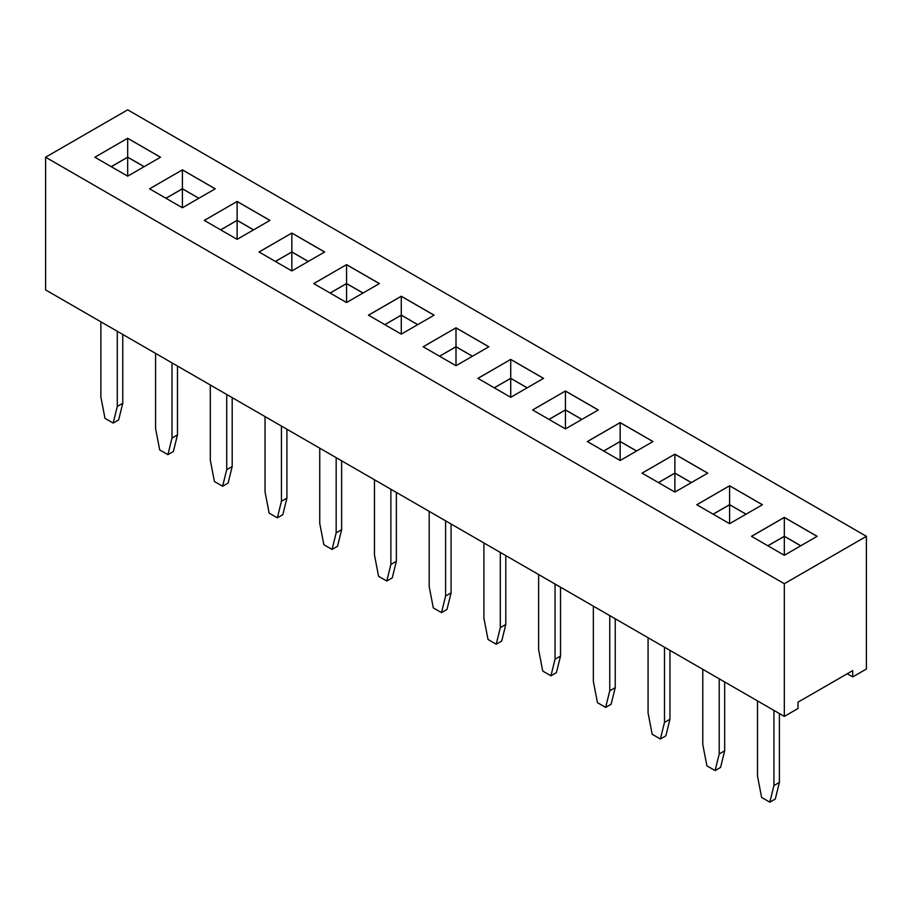 <?xml version="1.0" encoding="UTF-8"?>
<svg xmlns="http://www.w3.org/2000/svg" width="912" height="912" viewBox="0 0 912 912"><rect width="100%" height="100%" fill="white"/><g stroke="black" fill="none" stroke-linecap="round" stroke-linejoin="round"><path stroke-width="1.37" d="M784.32 583.714L784.32 716.399L45.6 289.902L45.6 157.217L784.32 583.714L866.4 536.324L127.68 109.828L45.6 157.217M784.32 716.399L798 708.499L798 702.183L852.72 670.594L852.72 676.909L866.4 669.009L866.4 536.324M674.88 492.092L707.712 473.134L674.88 454.176L642.048 473.134L674.88 492.092L674.88 473.134L658.464 482.619M729.6 485.777L696.768 504.735L729.6 523.682L762.432 504.735L729.6 485.777L696.825 504.758M510.72 397.313L543.552 378.355L510.72 359.408L477.888 378.355L510.72 397.313L510.72 378.355L494.304 387.839M565.44 390.997L532.608 409.955L565.44 428.902L598.272 409.955L565.44 390.997L532.665 409.99M652.992 441.545L620.16 422.587L587.328 441.545L620.16 460.503L652.992 441.545M204.288 220.396L237.12 239.354L269.952 220.396L237.12 201.438L204.288 220.396M259.008 251.986L291.84 270.944L324.672 251.986L291.84 233.039L259.008 251.986M346.56 264.628L313.728 283.586L346.56 302.533L379.392 283.586L346.56 264.628L313.785 283.609M456 327.807L423.168 346.765L456 365.723L488.832 346.765L456 327.807L423.225 346.799M434.112 315.176L401.28 296.218L368.448 315.176L401.28 334.134L434.112 315.176M127.68 138.259L94.848 157.217L127.68 176.164L160.512 157.217L127.68 138.259L94.905 157.24M182.4 169.849L149.568 188.807L182.4 207.765L215.232 188.807L182.4 169.849L149.625 188.841M817.152 536.324L784.32 517.366L751.488 536.324L784.32 555.283L817.152 536.324M852.72 676.909L847.248 673.751M674.88 454.176L642.105 473.168M707.655 473.168L674.88 454.244L674.88 473.077L658.407 482.585M762.375 504.758L729.6 485.834L729.6 504.667L713.127 514.174M510.72 359.408L477.945 378.389M543.495 378.389L510.72 359.465L510.72 378.298L494.247 387.805M598.215 409.99L565.44 391.066L565.44 409.887L548.967 419.395M652.935 441.579L620.16 422.655L587.385 441.579M620.16 422.587L620.16 441.476L603.687 450.995M237.12 201.438L204.345 220.43M269.895 220.43L237.12 201.506L237.12 220.339L220.647 229.847M291.84 233.039L259.065 252.02M324.615 252.02L291.84 233.096L291.84 251.929L275.367 261.436M379.335 283.609L346.56 264.697L346.56 283.518L330.087 293.026M488.775 346.799L456 327.875L456 346.708L439.527 356.216M434.055 315.21L401.28 296.286L368.505 315.21M401.28 296.218L401.28 315.107L384.807 324.626M160.455 157.24L127.68 138.316L127.68 157.149L111.207 166.657M215.175 188.841L182.4 169.917L182.4 188.738L165.927 198.257M817.095 536.359L784.32 517.435L751.545 536.359M784.32 517.366L784.32 536.256L767.847 545.764M615.235 618.781L615.235 687.648L609.763 690.806L609.763 615.623M609.763 690.806L605.659 707.393L597.451 702.662L593.347 681.332L593.347 606.138M560.515 587.191L560.515 656.059L555.043 659.216L555.043 584.033M555.043 659.216L550.939 675.803L542.731 671.061L538.627 649.743L538.627 574.549M505.795 555.59L505.795 624.469L500.323 627.627L500.323 552.433M500.323 627.627L496.219 644.214L488.011 639.472L483.907 618.154L483.907 542.959M396.355 492.412L396.355 561.279L390.883 564.437L390.883 489.254M390.883 564.437L386.779 581.024L378.571 576.293L374.467 554.963L374.467 479.769M451.075 524.001L451.075 592.88L445.603 596.038L445.603 520.843M445.603 596.038L441.499 612.625L433.291 607.882L429.187 586.553L429.187 511.37M286.915 429.221L286.915 498.1L281.443 501.258L281.443 426.064M281.443 501.258L277.339 517.845L269.131 513.103L265.027 491.785L265.027 416.59M341.635 460.822L341.635 529.69L336.163 532.847L336.163 457.653M336.163 532.847L332.059 549.434L323.851 544.692L319.747 523.374L319.747 448.18M779.395 713.56L779.395 782.428L773.923 785.585L773.923 710.402M773.923 785.585L769.819 802.172L761.611 797.43L757.507 776.112L757.507 700.918M724.675 681.959L724.675 750.838L719.203 753.996L719.203 678.802M719.203 753.996L715.099 770.583L706.891 765.841L702.787 744.523L702.787 669.328M669.955 650.37L669.955 719.249L664.483 722.407L664.483 647.212M664.483 722.407L660.379 738.994L652.171 734.251L648.067 712.922L648.067 637.739M232.195 397.632L232.195 466.511L226.723 469.669L226.723 394.474M226.723 469.669L222.619 486.256L214.411 481.513L210.307 460.184L210.307 385.001M122.755 334.453L122.755 403.321L117.283 406.478L117.283 331.284M117.283 406.478L113.179 423.065L104.971 418.323L100.867 397.005L100.867 321.811M177.475 366.043L177.475 434.91L172.003 438.068L172.003 362.885M172.003 438.068L167.899 454.655L159.691 449.924L155.587 428.594L155.587 353.4M691.353 482.585L674.88 473.077M746.073 514.174L729.6 504.667M527.193 387.805L510.72 378.298M581.913 419.395L565.44 409.887M636.633 450.995L620.16 441.476M253.593 229.847L237.12 220.339M308.313 261.436L291.84 251.929M363.033 293.026L346.56 283.518M472.473 356.216L456 346.708M417.753 324.626L401.28 315.107M144.153 166.657L127.68 157.149M198.873 198.257L182.4 188.738M800.793 545.764L784.32 536.256M615.235 687.648L611.131 704.235L605.659 707.393M560.515 656.059L556.411 672.646L550.939 675.803M505.795 624.469L501.691 641.056L496.219 644.214M396.355 561.279L392.251 577.866L386.779 581.024M451.075 592.88L446.971 609.467L441.499 612.625M286.915 498.1L282.811 514.687L277.339 517.845M341.635 529.69L337.531 546.277L332.059 549.434M779.395 782.428L775.291 799.015L769.819 802.172M724.675 750.838L720.571 767.425L715.099 770.583M669.955 719.249L665.851 735.836L660.379 738.994M232.195 466.511L228.091 483.098L222.619 486.256M122.755 403.321L118.651 419.908L113.179 423.065M177.475 434.91L173.371 451.497L167.899 454.655M691.296 482.619L674.88 473.134M746.016 514.208L729.6 504.735L713.184 514.208M527.136 387.839L510.72 378.355M581.856 419.429L565.44 409.955L549.024 419.429M636.576 451.018L620.16 441.545L603.744 451.018M253.536 229.881L237.12 220.396L220.704 229.881M308.256 261.47L291.84 251.986L275.424 261.47M362.976 293.06L346.56 283.586L330.144 293.06M472.416 356.25L456 346.765L439.584 356.25M417.696 324.649L401.28 315.176L384.864 324.649M144.096 166.691L127.68 157.217L111.264 166.691M198.816 198.28L182.4 188.807L165.984 198.28M800.736 545.798L784.32 536.324L767.904 545.798M729.6 504.735L729.6 523.682M565.44 409.955L565.44 428.902M620.16 441.545L620.16 460.503M237.12 220.396L237.12 239.354M291.84 251.986L291.84 270.944M346.56 283.586L346.56 302.533M456 346.765L456 365.723M401.28 315.176L401.28 334.134M127.68 157.217L127.68 176.164M182.4 188.807L182.4 207.765M784.32 536.324L784.32 555.283"/></g></svg>
